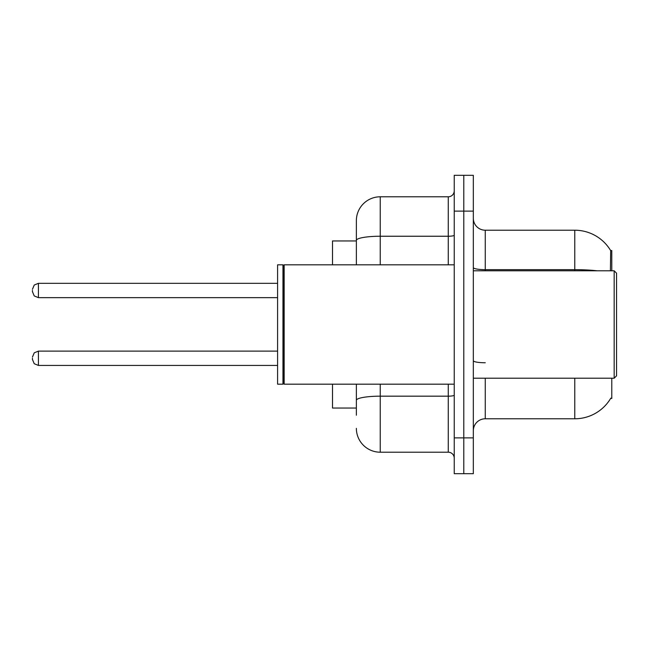 <?xml version="1.0" encoding="UTF-8"?>
<svg xmlns="http://www.w3.org/2000/svg" width="649" height="649" viewBox="0 0 649 649"><rect width="100%" height="100%" fill="white"/><g stroke="black" fill="none" stroke-linecap="round" stroke-linejoin="round"><path stroke-width="0.97" d="M611.78 378.205L611.78 398.494L610.814 398.145A41.771 41.771 0 0 1 574.779 418.783A41.771 41.771 0 0 0 610.604 398.494M611.78 270.795L611.78 250.506L610.693 250.652A41.771 41.771 0 0 0 574.779 230.217L485.265 230.217A11.933 11.933 0 0 1 473.332 218.275A11.933 11.933 0 0 0 485.265 230.217L485.265 270.795M356.366 240.957L332.499 240.957L332.499 264.824M356.366 408.043L332.499 408.043L332.499 384.176M473.332 430.725A11.933 11.933 0 0 1 485.265 418.783L574.779 418.783L574.779 378.205M463.784 437.88L463.784 473.689L473.332 473.689L473.332 437.88L463.784 437.88L463.784 473.689L454.235 473.689L454.235 437.88L463.784 437.88L463.784 211.12L463.784 437.88M454.235 437.88L454.235 175.311L463.784 175.311L463.784 211.12L463.784 175.311L473.332 175.311L473.332 437.88M610.401 270.795L610.693 250.652A41.771 41.771 0 0 0 574.779 230.217L574.779 269.659L485.265 269.659A11.933 2.069 0 0 1 473.332 267.591M356.366 415.206L356.366 384.176M380.233 384.176L380.233 452.207L448.264 452.207L448.264 384.176M356.366 264.824L356.366 220.668A23.867 23.867 0 0 1 380.233 196.793L448.264 196.793A5.971 5.971 0 0 0 454.235 190.83M380.233 196.793L380.233 236.244A23.867 4.145 180 0 0 356.366 240.39L356.366 220.668M454.235 458.17A5.971 5.971 0 0 0 448.264 452.207M380.233 452.207A23.867 23.867 0 0 1 356.366 428.332M614.165 270.795L616.55 273.18L616.55 375.82L614.165 378.205L614.165 270.795L473.332 270.795M284.157 384.176L283.564 383.575L283.564 265.425L284.157 264.824L284.157 384.176L454.235 384.176M282.964 384.176L277.594 384.176L277.594 264.824L282.964 264.824L282.964 384.176L283.564 383.575M32.45 358.272L32.45 359.473L32.45 358.272M32.45 290.484L32.45 291.677L32.45 290.484M485.265 378.205L485.265 418.783M597.161 270.795A41.771 7.253 180 0 0 574.779 269.659L574.779 270.795M473.332 211.12L454.235 211.12M485.265 362.759A11.933 2.069 -0 0 1 473.332 360.682M454.235 395.136A5.971 1.038 0 0 1 448.264 396.174L380.233 396.174A23.867 4.145 180 0 0 356.366 400.319M380.233 264.824L380.233 236.244L448.264 236.244L448.264 196.793M448.264 264.824L448.264 236.244A5.971 1.038 0 0 0 454.235 235.206M32.45 357.08L34.235 352.829L38.421 351.117L38.421 365.436L277.594 365.436M277.594 283.321L38.421 283.321L38.421 297.648L34.235 295.928L32.45 291.677M473.332 378.205L614.165 378.205M283.564 265.425L282.964 264.824M284.157 264.824L454.235 264.824M38.421 351.117L277.594 351.117M38.421 365.436L34.235 363.724L32.45 359.473M38.421 297.648L277.594 297.648M38.421 283.321L34.235 285.041L32.45 289.292"/></g></svg>
